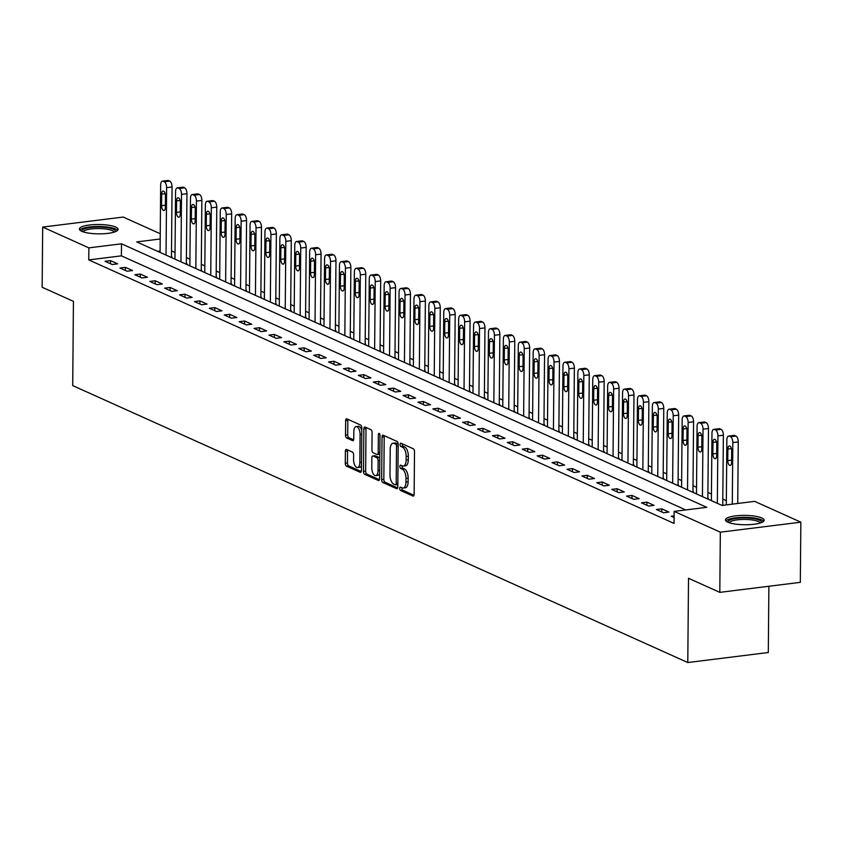 <?xml version="1.0" encoding="UTF-8"?>
<svg xmlns="http://www.w3.org/2000/svg" width="843" height="843" viewBox="0 0 843 843"><rect width="100%" height="100%" fill="white"/><g stroke="black" fill="none" stroke-linecap="round" stroke-linejoin="round"><path stroke-width="1.26" d="M399.698 488.434A1.707 0.801 -97.1 0 0 400.509 490.457L412.944 496.053A2.434 1.138 -97.1 0 0 413.26 496.106A2.434 1.138 -97.1 0 0 414.134 494.209L414.503 451.679A2.434 1.138 -97.1 0 0 413.355 448.792L400.92 443.197A1.707 0.801 -97.1 0 0 400.699 443.155A1.707 0.801 -97.1 0 0 400.088 444.482A1.707 0.801 -97.1 0 0 400.889 446.505L402.501 447.222A7.798 3.646 -97.1 0 1 406.178 456.474L406.147 460.015A7.798 3.646 -97.1 0 1 403.365 466.063A7.798 3.646 -97.1 0 1 402.332 465.894L400.731 465.167A1.707 0.801 -97.1 0 0 400.499 465.136A1.707 0.801 -97.1 0 0 399.898 466.453A1.707 0.801 -97.1 0 0 400.699 468.476L402.311 469.203A7.798 3.646 -97.1 0 1 405.989 478.445L405.957 481.996A7.798 3.646 -97.1 0 1 403.175 488.044A7.798 3.646 -97.1 0 1 402.143 487.865L400.541 487.149A1.707 0.801 -97.1 0 0 400.309 487.106A1.707 0.801 -97.1 0 0 399.698 488.434M401.911 487.76A1.707 0.801 -97.1 0 0 401.879 488.16A1.707 0.801 -97.1 0 0 402.68 490.183L413.976 495.273M402.29 443.808A1.707 0.801 -97.1 0 0 402.259 444.208A1.707 0.801 -97.1 0 0 403.07 446.232L404.672 446.959L402.501 447.222M402.1 465.789A1.707 0.801 -97.1 0 0 402.069 466.179A1.707 0.801 -97.1 0 0 402.88 468.202L404.482 468.929L402.311 469.203M115.702 227.062A19.357 4.689 -179.5 0 1 118.083 229.349A19.357 4.689 -179.5 0 1 103.51 233.753A19.357 4.689 -179.5 0 1 81.75 231.288A19.357 4.689 -179.5 0 1 79.368 229.011A19.357 4.689 -179.5 0 1 93.952 224.596A19.357 4.689 -179.5 0 1 115.702 227.062M761.777 517.95A19.357 4.689 -179.5 0 1 764.148 520.236A19.357 4.689 -179.5 0 1 749.575 524.641A19.357 4.689 -179.5 0 1 727.825 522.175A19.357 4.689 -179.5 0 1 725.444 519.899A19.357 4.689 -179.5 0 1 740.017 515.484A19.357 4.689 -179.5 0 1 761.777 517.95M346.568 449.445A2.434 1.138 -97.1 0 0 346.241 449.393A2.434 1.138 -97.1 0 0 345.377 451.279L345.272 463.207A2.434 1.138 -97.1 0 0 346.42 466.105L360.224 472.322A2.434 1.138 -97.1 0 0 360.551 472.375A2.434 1.138 -97.1 0 0 361.415 470.478L361.795 427.949A2.434 1.138 -97.1 0 0 360.646 425.062L346.831 418.845A2.434 1.138 -97.1 0 0 346.515 418.792A2.434 1.138 -97.1 0 0 345.641 420.678L345.514 435.093A2.434 1.138 -97.1 0 0 346.663 437.981L352.574 440.647A2.434 1.138 -97.1 0 0 352.901 440.699A2.434 1.138 -97.1 0 0 353.765 438.803L353.828 431.658A6.512 3.045 -97.1 0 1 356.157 426.6A6.512 3.045 -97.1 0 1 360.087 434.472L359.845 462.48A6.512 3.045 -97.1 0 1 357.516 467.538A6.512 3.045 -97.1 0 1 353.586 459.656L353.628 454.988A2.434 1.138 -97.1 0 0 352.479 452.101L346.568 449.445M160.191 239.001L136.735 241.92L722.019 505.431L754.664 501.364L800.85 522.165L800.323 582.344L719.806 592.366L688.52 578.277L687.783 662.535L72.709 385.599L73.436 301.351L42.15 287.263L42.677 227.073L123.194 217.062L160.244 233.743M719.806 592.366L720.333 532.186L674.147 511.385L706.782 507.328L121.508 243.806L88.863 247.874L42.677 227.073M685.759 509.941L121.403 255.851L88.757 259.907L674.042 523.419L674.147 511.385M88.757 259.907L88.863 247.874M381.658 479.593A2.434 1.138 -97.1 0 0 382.806 482.481L396.621 488.698A2.434 1.138 -97.1 0 0 396.937 488.75A2.434 1.138 -97.1 0 0 397.812 486.864L398.181 444.335A2.434 1.138 -97.1 0 0 397.032 441.437L383.228 435.23A2.434 1.138 -97.1 0 0 382.901 435.167A2.434 1.138 -97.1 0 0 382.037 437.064L381.658 479.593L383.839 479.319A2.434 1.138 -97.1 0 0 384.988 482.217L397.654 487.918M378.423 480.51L364.619 474.293A2.434 1.138 -97.1 0 1 363.47 471.406L363.839 428.866A2.434 1.138 -97.1 0 1 364.703 426.979A2.434 1.138 -97.1 0 1 365.03 427.032L370.941 429.698A2.434 1.138 -97.1 0 1 372.09 432.585L371.932 449.835A2.434 1.138 -97.1 0 0 373.091 452.723L377 454.493A2.434 1.138 -97.1 0 0 377.327 454.546A2.434 1.138 -97.1 0 0 378.191 452.649L378.349 434.693A1.707 0.801 -97.1 0 1 378.96 433.365A1.707 0.801 -97.1 0 1 379.993 435.431L379.613 478.676A2.434 1.138 -97.1 0 1 378.739 480.563A2.434 1.138 -97.1 0 1 378.423 480.51L379.044 480.436M674.105 515.884L671.26 516.232L674.094 517.507M668.952 512.07L661.808 508.845L656.36 509.52L663.515 512.744L668.952 512.07M654.052 505.357L646.908 502.143L641.46 502.818L648.615 506.032L654.052 505.357M639.152 498.656L632.008 495.431L626.56 496.106L633.715 499.33L639.152 498.656M624.252 491.943L617.108 488.719L611.66 489.404L618.815 492.618L624.252 491.943M609.352 485.231L602.208 482.017L596.76 482.691L603.915 485.916L609.352 485.231M594.452 478.529L587.308 475.304L581.86 475.979L589.015 479.203L594.452 478.529M579.552 471.817L572.408 468.592L566.96 469.277L574.115 472.491L579.552 471.817M564.652 465.104L557.508 461.89L552.06 462.565L559.215 465.789L564.652 465.104M549.752 458.402L542.607 455.178L537.16 455.852L544.315 459.077L549.752 458.402M534.852 451.69L527.707 448.465L522.26 449.15L529.415 452.364L534.852 451.69M519.952 444.978L512.807 441.764L507.36 442.438L514.515 445.662L519.952 444.978M505.052 438.276L497.897 435.051L492.46 435.726L499.614 438.95L505.052 438.276M490.152 431.563L482.997 428.349L477.559 429.024L484.714 432.238L490.152 431.563M475.252 424.851L468.097 421.637L462.659 422.311L469.814 425.536L475.252 424.851M460.352 418.149L453.197 414.925L447.759 415.599L454.914 418.823L460.352 418.149M445.452 411.437L438.297 408.223L432.859 408.897L440.014 412.111L445.452 411.437M430.552 404.735L423.397 401.51L417.959 402.185L425.114 405.409L430.552 404.735M415.652 398.022L408.497 394.798L403.059 395.483L410.214 398.697L415.652 398.022M400.752 391.31L393.597 388.096L388.159 388.771L395.314 391.995L400.752 391.31M385.852 384.608L378.697 381.384L373.259 382.058L380.414 385.283L385.852 384.608M370.952 377.896L363.797 374.671L358.359 375.356L365.514 378.57L370.952 377.896M356.052 371.183L348.897 367.969L343.459 368.644L350.614 371.868L356.052 371.183M341.152 364.482L333.997 361.257L328.559 361.932L335.714 365.156L341.152 364.482M326.252 357.769L319.097 354.545L313.659 355.23L320.814 358.444L326.252 357.769M311.352 351.057L304.197 347.843L298.759 348.517L305.914 351.742L311.352 351.057M296.451 344.355L289.297 341.13L283.859 341.805L291.014 345.029L296.451 344.355M281.551 337.643L274.396 334.429L268.959 335.103L276.114 338.317L281.551 337.643M266.651 330.941L259.496 327.716L254.059 328.391L261.214 331.615L266.651 330.941M251.751 324.228L244.596 321.004L239.159 321.689L246.314 324.903L251.751 324.228M236.851 317.516L229.696 314.302L224.259 314.976L231.414 318.19L236.851 317.516M221.951 310.814L214.796 307.59L209.359 308.264L216.514 311.488L221.951 310.814M207.051 304.102L199.896 300.877L194.459 301.562L201.614 304.776L207.051 304.102M192.151 297.389L184.996 294.175L179.559 294.85L186.714 298.074L192.151 297.389M177.251 290.687L170.096 287.463L164.659 288.137L171.814 291.362L177.251 290.687M162.351 283.975L155.196 280.751L149.759 281.436L156.914 284.649L162.351 283.975M147.451 277.263L140.296 274.049L134.859 274.723L142.014 277.948L147.451 277.263M132.551 270.561L125.396 267.336L119.959 268.011L127.114 271.235L132.551 270.561M117.651 263.848L110.496 260.624L105.059 261.309L112.214 264.523L117.651 263.848M726.339 500.7L722.809 499.119M711.439 493.998L707.909 492.407M696.539 487.286L693.009 485.694M681.639 480.573L678.109 478.993M666.739 473.871L663.209 472.28M651.839 467.159L648.309 465.568M636.939 460.447L633.409 458.866M622.039 453.745L618.509 452.154M607.139 447.032L603.609 445.441M592.239 440.32L588.709 438.739M577.339 433.618L573.809 432.027M562.439 426.906L558.909 425.315M547.539 420.204L544.009 418.613M532.639 413.491L529.109 411.9M517.739 406.779L514.209 405.198M502.839 400.077L499.309 398.486M487.939 393.365L484.409 391.774M473.039 386.652L469.509 385.072M458.139 379.951L454.609 378.359M443.239 373.238L439.709 371.647M428.339 366.526L424.809 364.945M413.439 359.824L409.909 358.233M398.539 353.112L395.009 351.52M383.639 346.399L380.109 344.819M368.739 339.697L365.209 338.106M353.839 332.985L350.309 331.394M338.939 326.283L335.409 324.692M324.039 319.571L320.509 317.98M309.139 312.858L305.609 311.278M294.239 306.157L290.709 304.565M279.339 299.444L275.809 297.853M264.439 292.732L260.909 291.151M249.539 286.03L246.008 284.439M234.639 279.318L231.108 277.726M219.738 272.605L216.208 271.024M204.838 265.903L201.308 264.312M189.938 259.191L186.408 257.6M175.038 252.478L171.508 250.898M160.086 251.035L157.662 251.34M723.294 505.273L722.757 505.031M707.182 498.75L708.457 498.592L707.857 498.318M692.282 492.038L693.557 491.88L692.957 491.617M677.382 485.336L678.657 485.178L678.057 484.904M662.482 478.624L663.757 478.466L663.156 478.192M647.582 471.911L648.857 471.753L648.256 471.49M632.682 465.21L633.957 465.051L633.356 464.778M617.782 458.497L619.057 458.339L618.456 458.076M602.882 451.785L604.157 451.627L603.556 451.363M587.982 445.083L589.257 444.925L588.656 444.651M573.082 438.371L574.357 438.212L573.756 437.949M558.182 431.669L559.457 431.5L558.856 431.237M543.282 424.956L544.557 424.798L543.956 424.524M528.382 418.244L529.657 418.086L529.056 417.822M513.482 411.542L514.757 411.384L514.156 411.11M498.582 404.83L499.857 404.672L499.256 404.398M483.682 398.117L484.957 397.959L484.356 397.696M468.782 391.415L470.057 391.257L469.456 390.983M453.882 384.703L455.157 384.545L454.556 384.271M438.982 377.991L440.257 377.833L439.656 377.569M424.082 371.289L425.357 371.131L424.756 370.857M409.182 364.576L410.457 364.418L409.856 364.155M394.282 357.864L395.557 357.706L394.956 357.443M379.382 351.162L380.657 351.004L380.056 350.73M364.482 344.45L365.757 344.292L365.156 344.028M349.582 337.748L350.857 337.579L350.256 337.316M334.682 331.036L335.957 330.877L335.356 330.604M319.771 324.323L321.057 324.165L320.456 323.902M304.871 317.621L306.157 317.463L305.556 317.189M289.971 310.909L291.256 310.751L290.656 310.477M275.071 304.197L276.356 304.038L275.756 303.775M260.171 297.495L261.456 297.337L260.856 297.063M245.271 290.782L246.556 290.624L245.956 290.35M230.371 284.07L231.656 283.912L231.056 283.648M215.471 277.368L216.756 277.21L216.156 276.936M200.571 270.656L201.856 270.498L201.256 270.234M185.671 263.943L186.956 263.785L186.356 263.522M170.771 257.241L172.046 257.083L171.456 256.809M687.783 662.535L768.3 652.514L768.879 586.264M800.85 522.165L720.333 532.186M121.403 255.851L121.508 243.806M661.808 508.845L661.776 511.964M646.908 502.143L646.876 505.252M632.008 495.431L631.976 498.54M617.108 488.719L617.076 491.838M602.208 482.017L602.176 485.125M587.308 475.304L587.276 478.424M572.408 468.592L572.376 471.711M557.508 461.89L557.476 464.999M542.607 455.178L542.576 458.297M527.707 448.465L527.676 451.585M512.807 441.764L512.776 444.872M497.897 435.051L497.876 438.17M482.997 428.349L482.976 431.458M468.097 421.637L468.076 424.746M453.197 414.925L453.176 418.044M438.297 408.223L438.276 411.331M423.397 401.51L423.376 404.619M408.497 394.798L408.476 397.917M393.597 388.096L393.576 391.205M378.697 381.384L378.676 384.503M363.797 374.671L363.776 377.79M348.897 367.969L348.876 371.078M333.997 361.257L333.976 364.376M319.097 354.545L319.075 357.664M304.197 347.843L304.175 350.951M289.297 341.13L289.275 344.25M274.396 334.429L274.375 337.537M259.496 327.716L259.475 330.825M244.596 321.004L244.575 324.123M229.696 314.302L229.675 317.411M214.796 307.59L214.775 310.709M199.896 300.877L199.875 303.996M184.996 294.175L184.975 297.284M170.096 287.463L170.075 290.582M155.196 280.751L155.175 283.87M140.296 274.049L140.275 277.157M125.396 267.336L125.375 270.455M110.496 260.624L110.475 263.743M403.175 488.044L405.346 487.77A7.798 3.646 -97.1 0 0 408.128 481.722L405.957 481.996M404.482 468.929A7.798 3.646 -97.1 0 1 408.16 478.181L408.128 481.722M403.365 466.063L405.546 465.8A7.798 3.646 -97.1 0 0 408.318 459.751L406.147 460.015M404.672 446.959A7.798 3.646 -97.1 0 1 408.349 456.2L408.318 459.751M384.355 435.736A2.434 1.138 -97.1 0 0 384.208 436.79L383.839 479.319M395.356 484.809A1.707 0.801 -97.1 0 0 395.588 484.851A1.707 0.801 -97.1 0 0 396.189 483.524L396.516 446.189A1.707 0.801 -97.1 0 0 395.715 444.166L394.018 443.407A7.798 3.646 -97.1 0 0 392.986 443.239A7.798 3.646 -97.1 0 0 390.204 449.287L389.982 474.799A7.798 3.646 -97.1 0 0 393.66 484.051L395.356 484.809M395.788 484.757L397.538 484.546A1.707 0.801 -97.1 0 0 397.759 484.577A1.707 0.801 -97.1 0 0 397.833 484.567M398.181 444.135A1.707 0.801 -97.1 0 0 397.885 443.903L395.715 444.166M392.986 443.239L395.167 442.965A7.798 3.646 -97.1 0 1 396.189 443.133L397.885 443.903M379.466 479.73L366.789 474.019L364.619 474.293M366.168 427.549A2.434 1.138 -97.1 0 0 366.01 428.602L365.641 471.132A2.434 1.138 -97.1 0 0 366.789 474.019M379.181 454.219A2.434 1.138 -97.1 0 0 379.498 454.272A2.434 1.138 -97.1 0 0 379.824 454.114M371.784 467.728A6.512 3.045 -97.1 0 0 375.715 475.61A6.512 3.045 -97.1 0 0 378.043 470.552L378.128 460.689A2.434 1.138 -97.1 0 0 376.979 457.791L373.059 456.031A2.434 1.138 -97.1 0 0 372.732 455.979A2.434 1.138 -97.1 0 0 371.868 457.865L371.784 467.728M375.715 475.61L377.885 475.336A6.512 3.045 -97.1 0 0 379.656 473.555M379.793 458.202A2.434 1.138 -97.1 0 0 379.15 457.528L376.979 457.791M374.608 455.842A2.434 1.138 -97.1 0 1 374.914 455.705A2.434 1.138 -97.1 0 1 375.23 455.757L379.15 457.528M357.516 467.538L359.698 467.264A6.512 3.045 -97.1 0 0 361.468 465.484M361.773 430.457A6.512 3.045 -97.1 0 0 358.328 426.337L356.157 426.6M347.969 419.35A2.434 1.138 -97.1 0 0 347.822 420.404L347.695 434.819A2.434 1.138 -97.1 0 0 348.844 437.707L353.617 439.856M347.706 449.951A2.434 1.138 -97.1 0 0 347.548 451.005L347.453 462.944A2.434 1.138 -97.1 0 0 348.602 465.831L361.268 471.532M737.73 503.471L738.268 441.932A4.963 2.318 82.9 0 0 735.928 436.042L734.738 435.504A4.963 2.318 82.9 0 0 734.084 435.388L728.647 436.073A4.963 2.318 -97.1 0 0 726.866 439.92L726.308 504.894M728.647 436.073A4.963 2.318 -97.1 0 1 729.3 436.179L730.491 436.716A4.963 2.318 -97.1 0 1 732.83 442.607L732.293 504.156M727.867 449.066L727.772 460.626A3.973 1.855 -97.1 0 0 730.164 465.42A3.973 1.855 -97.1 0 0 731.587 462.343L731.682 450.784A3.973 1.855 -97.1 0 0 729.29 445.989A3.973 1.855 -97.1 0 0 727.867 449.066L731.418 448.624M722.757 505.336L723.368 435.22A4.963 2.318 82.9 0 0 721.028 429.329L719.838 428.792A4.963 2.318 82.9 0 0 719.184 428.687L713.747 429.361A4.963 2.318 -97.1 0 0 711.966 433.207L711.387 500.637M713.747 429.361A4.963 2.318 -97.1 0 1 714.4 429.466L715.591 430.004A4.963 2.318 -97.1 0 1 717.93 435.894L717.34 503.324M712.967 442.364L712.872 453.913A3.973 1.855 -97.1 0 0 715.264 458.718A3.973 1.855 -97.1 0 0 716.676 455.631L716.782 444.082A3.973 1.855 -97.1 0 0 714.39 439.277A3.973 1.855 -97.1 0 0 712.967 442.364L716.518 441.922M707.857 498.666L708.468 428.507A4.963 2.318 82.9 0 0 706.128 422.617L704.938 422.09A4.963 2.318 82.9 0 0 704.284 421.974L698.847 422.649A4.963 2.318 -97.1 0 0 697.066 426.505L696.487 493.935M698.847 422.649A4.963 2.318 -97.1 0 1 699.5 422.764L700.691 423.302A4.963 2.318 -97.1 0 1 703.03 429.182L702.44 496.611M698.067 435.652L697.962 447.211A3.973 1.855 -97.1 0 0 700.364 452.006A3.973 1.855 -97.1 0 0 701.776 448.929L701.882 437.369A3.973 1.855 -97.1 0 0 699.49 432.575A3.973 1.855 -97.1 0 0 698.067 435.652L701.618 435.209M692.957 491.954L693.568 421.806A4.963 2.318 82.9 0 0 691.228 415.915L690.038 415.378A4.963 2.318 82.9 0 0 689.384 415.262L683.947 415.947A4.963 2.318 -97.1 0 0 682.166 419.793L681.587 487.222M683.947 415.947A4.963 2.318 -97.1 0 1 684.6 416.052L685.791 416.59A4.963 2.318 -97.1 0 1 688.13 422.48L687.54 489.909M683.167 428.939L683.062 440.499A3.973 1.855 -97.1 0 0 685.464 445.294A3.973 1.855 -97.1 0 0 686.876 442.217L686.982 430.657A3.973 1.855 -97.1 0 0 684.59 425.863A3.973 1.855 -97.1 0 0 683.167 428.939L686.718 428.507M678.057 485.252L678.668 415.093A4.963 2.318 82.9 0 0 676.328 409.203L675.138 408.665A4.963 2.318 82.9 0 0 674.484 408.56L669.036 409.234A4.963 2.318 -97.1 0 0 667.266 413.091L666.687 480.521M669.036 409.234A4.963 2.318 -97.1 0 1 669.7 409.34L670.891 409.877A4.963 2.318 -97.1 0 1 673.23 415.768L672.64 483.197M668.267 422.238L668.162 433.787A3.973 1.855 -97.1 0 0 670.564 438.592A3.973 1.855 -97.1 0 0 671.976 435.504L672.082 423.955A3.973 1.855 -97.1 0 0 669.69 419.15A3.973 1.855 -97.1 0 0 668.267 422.238L671.818 421.795M728.141 522.312A16.744 4.057 -179.5 0 1 745.159 517.939A16.744 4.057 -179.5 0 1 761.419 522.607M760.228 523.018A15.511 3.751 0.5 0 0 745.117 519.446A15.511 3.751 0.5 0 0 729.321 522.744M763.663 521.259A19.231 4.658 0.5 0 0 745.212 517.339A19.231 4.658 0.5 0 0 725.918 520.932M82.066 231.425A16.744 4.057 -179.5 0 1 93.647 227.199A16.744 4.057 -179.5 0 1 113.394 229.275A16.744 4.057 -179.5 0 1 115.343 231.72M114.153 232.131A15.511 3.751 0.5 0 0 112.298 230.613A15.511 3.751 0.5 0 0 95.491 228.611A15.511 3.751 0.5 0 0 83.246 231.867M117.588 230.381A19.231 4.658 0.5 0 0 115.575 229.001A19.231 4.658 0.5 0 0 95.775 226.482A19.231 4.658 0.5 0 0 79.843 230.044M663.156 478.539L663.768 408.381A4.963 2.318 82.9 0 0 661.428 402.501L660.238 401.963A4.963 2.318 82.9 0 0 659.584 401.848L654.136 402.522A4.963 2.318 -97.1 0 0 652.366 406.379L651.787 473.808M654.136 402.522A4.963 2.318 -97.1 0 1 654.8 402.638L655.991 403.175A4.963 2.318 -97.1 0 1 658.33 409.066L657.74 476.495M653.367 415.525L653.262 427.085A3.973 1.855 -97.1 0 0 655.664 431.879A3.973 1.855 -97.1 0 0 657.076 428.802L657.182 417.243A3.973 1.855 -97.1 0 0 654.779 412.448A3.973 1.855 -97.1 0 0 653.367 415.525L656.918 415.083M648.256 471.827L648.868 401.679A4.963 2.318 82.9 0 0 646.528 395.788L645.338 395.251A4.963 2.318 82.9 0 0 644.684 395.146L639.236 395.82A4.963 2.318 -97.1 0 0 637.466 399.666L636.886 467.096M639.236 395.82A4.963 2.318 -97.1 0 1 639.9 395.925L641.091 396.463A4.963 2.318 -97.1 0 1 643.43 402.353L642.84 469.783M638.467 408.823L638.362 420.372A3.973 1.855 -97.1 0 0 640.764 425.167A3.973 1.855 -97.1 0 0 642.176 422.09L642.282 410.53A3.973 1.855 -97.1 0 0 639.879 405.736A3.973 1.855 -97.1 0 0 638.467 408.823L642.008 408.381M633.356 465.125L633.968 394.967A4.963 2.318 82.9 0 0 631.628 389.076L630.438 388.539A4.963 2.318 82.9 0 0 629.784 388.433L624.336 389.108A4.963 2.318 -97.1 0 0 622.566 392.964L621.986 460.394M624.336 389.108A4.963 2.318 -97.1 0 1 625 389.224L626.191 389.751A4.963 2.318 -97.1 0 1 628.53 395.641L627.94 463.07M623.567 402.111L623.462 413.66A3.973 1.855 -97.1 0 0 625.864 418.465A3.973 1.855 -97.1 0 0 627.276 415.378L627.382 403.829A3.973 1.855 -97.1 0 0 624.979 399.024A3.973 1.855 -97.1 0 0 623.567 402.111L627.108 401.668M618.456 458.413L619.068 388.254A4.963 2.318 82.9 0 0 616.728 382.374L615.538 381.837A4.963 2.318 82.9 0 0 614.884 381.721L609.436 382.395A4.963 2.318 -97.1 0 0 607.666 386.252L607.076 453.682M609.436 382.395A4.963 2.318 -97.1 0 1 610.1 382.511L611.291 383.049A4.963 2.318 -97.1 0 1 613.63 388.939L613.04 456.369M608.667 395.399L608.562 406.958A3.973 1.855 -97.1 0 0 610.964 411.753A3.973 1.855 -97.1 0 0 612.376 408.676L612.482 397.116A3.973 1.855 -97.1 0 0 610.079 392.322A3.973 1.855 -97.1 0 0 608.667 395.399L612.208 394.956M603.556 451.7L604.168 381.552A4.963 2.318 82.9 0 0 601.828 375.662L600.637 375.124A4.963 2.318 82.9 0 0 599.984 375.019L594.536 375.693A4.963 2.318 -97.1 0 0 592.766 379.54L592.176 446.969M594.536 375.693A4.963 2.318 -97.1 0 1 595.2 375.799L596.391 376.336A4.963 2.318 -97.1 0 1 598.73 382.227L598.14 449.656M593.767 388.697L593.662 400.246A3.973 1.855 -97.1 0 0 596.064 405.051A3.973 1.855 -97.1 0 0 597.476 401.963L597.582 390.414A3.973 1.855 -97.1 0 0 595.179 385.609A3.973 1.855 -97.1 0 0 593.767 388.697L597.308 388.254M588.656 444.999L589.268 374.84A4.963 2.318 82.9 0 0 586.928 368.949L585.737 368.412A4.963 2.318 82.9 0 0 585.084 368.307L579.636 368.981A4.963 2.318 -97.1 0 0 577.866 372.838L577.276 440.267M579.636 368.981A4.963 2.318 -97.1 0 1 580.3 369.097L581.491 369.634A4.963 2.318 -97.1 0 1 583.83 375.514L583.24 442.944M578.867 381.984L578.762 393.544A3.973 1.855 -97.1 0 0 581.164 398.339A3.973 1.855 -97.1 0 0 582.576 395.251L582.682 383.702A3.973 1.855 -97.1 0 0 580.279 378.907A3.973 1.855 -97.1 0 0 578.867 381.984L582.408 381.542M573.756 438.286L574.368 368.128A4.963 2.318 82.9 0 0 572.028 362.248L570.837 361.71A4.963 2.318 82.9 0 0 570.184 361.594L564.736 362.279A4.963 2.318 -97.1 0 0 562.966 366.125L562.376 433.555M564.736 362.279A4.963 2.318 -97.1 0 1 565.4 362.385L566.591 362.922A4.963 2.318 -97.1 0 1 568.93 368.812L568.34 436.242M563.967 375.272L563.862 386.832A3.973 1.855 -97.1 0 0 566.264 391.626A3.973 1.855 -97.1 0 0 567.676 388.549L567.782 376.99A3.973 1.855 -97.1 0 0 565.379 372.195A3.973 1.855 -97.1 0 0 563.967 375.272L567.508 374.829M558.856 431.584L559.467 361.426A4.963 2.318 82.9 0 0 557.128 355.535L555.937 354.998A4.963 2.318 82.9 0 0 555.284 354.892L549.836 355.567A4.963 2.318 -97.1 0 0 548.066 359.413L547.476 426.843M549.836 355.567A4.963 2.318 -97.1 0 1 550.5 355.672L551.691 356.21A4.963 2.318 -97.1 0 1 554.03 362.1L553.44 429.53M549.067 368.57L548.962 380.119A3.973 1.855 -97.1 0 0 551.364 384.924A3.973 1.855 -97.1 0 0 552.776 381.837L552.882 370.288A3.973 1.855 -97.1 0 0 550.479 365.483A3.973 1.855 -97.1 0 0 549.067 368.57L552.608 368.128M543.956 424.872L544.567 354.713A4.963 2.318 82.9 0 0 542.228 348.823L541.037 348.285A4.963 2.318 82.9 0 0 540.384 348.18L534.936 348.854A4.963 2.318 -97.1 0 0 533.166 352.711L532.576 420.141M534.936 348.854A4.963 2.318 -97.1 0 1 535.59 348.97L536.791 349.508A4.963 2.318 -97.1 0 1 539.13 355.388L538.54 422.817M534.167 361.858L534.062 373.417A3.973 1.855 -97.1 0 0 536.464 378.212A3.973 1.855 -97.1 0 0 537.876 375.135L537.982 363.575A3.973 1.855 -97.1 0 0 535.579 358.781A3.973 1.855 -97.1 0 0 534.167 361.858L537.708 361.415M529.056 418.16L529.667 348.011A4.963 2.318 82.9 0 0 527.328 342.121L526.137 341.584A4.963 2.318 82.9 0 0 525.484 341.468L520.036 342.153A4.963 2.318 -97.1 0 0 518.266 345.999L517.676 413.428M520.036 342.153A4.963 2.318 -97.1 0 1 520.689 342.258L521.891 342.795A4.963 2.318 -97.1 0 1 524.23 348.686L523.64 416.115M519.267 355.145L519.162 366.705A3.973 1.855 -97.1 0 0 521.564 371.5A3.973 1.855 -97.1 0 0 522.976 368.423L523.082 356.863A3.973 1.855 -97.1 0 0 520.679 352.068A3.973 1.855 -97.1 0 0 519.267 355.145L522.808 354.713M514.156 411.458L514.767 341.299A4.963 2.318 82.9 0 0 512.428 335.409L511.237 334.871A4.963 2.318 82.9 0 0 510.584 334.766L505.136 335.44A4.963 2.318 -97.1 0 0 503.366 339.286L502.776 406.716M505.136 335.44A4.963 2.318 -97.1 0 1 505.789 335.546L506.991 336.083A4.963 2.318 -97.1 0 1 509.33 341.973L508.74 409.403M504.367 348.444L504.262 359.993A3.973 1.855 -97.1 0 0 506.664 364.798A3.973 1.855 -97.1 0 0 508.076 361.71L508.181 350.161A3.973 1.855 -97.1 0 0 505.779 345.356A3.973 1.855 -97.1 0 0 504.367 348.444L507.907 348.001M499.256 404.745L499.867 334.587A4.963 2.318 82.9 0 0 497.528 328.696L496.337 328.169A4.963 2.318 82.9 0 0 495.684 328.053L490.236 328.728A4.963 2.318 -97.1 0 0 488.466 332.585L487.876 400.014M490.236 328.728A4.963 2.318 -97.1 0 1 490.889 328.844L492.091 329.381A4.963 2.318 -97.1 0 1 494.43 335.261L493.84 402.691M489.467 341.731L489.361 353.291A3.973 1.855 -97.1 0 0 491.764 358.085A3.973 1.855 -97.1 0 0 493.176 355.008L493.281 343.449A3.973 1.855 -97.1 0 0 490.879 338.654A3.973 1.855 -97.1 0 0 489.467 341.731L493.007 341.289M484.356 398.033L484.967 327.885A4.963 2.318 82.9 0 0 482.628 321.994L481.437 321.457A4.963 2.318 82.9 0 0 480.784 321.341L475.336 322.026A4.963 2.318 -97.1 0 0 473.566 325.872L472.976 393.302M475.336 322.026A4.963 2.318 -97.1 0 1 475.989 322.131L477.191 322.669A4.963 2.318 -97.1 0 1 479.53 328.559L478.94 395.989M474.567 335.019L474.461 346.578A3.973 1.855 -97.1 0 0 476.864 351.373A3.973 1.855 -97.1 0 0 478.276 348.296L478.381 336.736A3.973 1.855 -97.1 0 0 475.979 331.942A3.973 1.855 -97.1 0 0 474.567 335.019L478.107 334.587M469.456 391.331L470.067 321.172A4.963 2.318 82.9 0 0 467.728 315.282L466.537 314.745A4.963 2.318 82.9 0 0 465.884 314.639L460.436 315.314A4.963 2.318 -97.1 0 0 458.666 319.17L458.076 386.6M460.436 315.314A4.963 2.318 -97.1 0 1 461.089 315.419L462.291 315.956A4.963 2.318 -97.1 0 1 464.63 321.847L464.04 389.276M459.667 328.317L459.561 339.866A3.973 1.855 -97.1 0 0 461.964 344.671A3.973 1.855 -97.1 0 0 463.376 341.584L463.481 330.034A3.973 1.855 -97.1 0 0 461.079 325.229A3.973 1.855 -97.1 0 0 459.667 328.317L463.207 327.874M454.556 384.619L455.167 314.46A4.963 2.318 82.9 0 0 452.828 308.58L451.637 308.043A4.963 2.318 82.9 0 0 450.984 307.927L445.536 308.601A4.963 2.318 -97.1 0 0 443.766 312.458L443.176 379.887M445.536 308.601A4.963 2.318 -97.1 0 1 446.189 308.717L447.391 309.255A4.963 2.318 -97.1 0 1 449.73 315.145L449.14 382.574M444.767 321.604L444.661 333.164A3.973 1.855 -97.1 0 0 447.064 337.959A3.973 1.855 -97.1 0 0 448.476 334.882L448.581 323.322A3.973 1.855 -97.1 0 0 446.179 318.528A3.973 1.855 -97.1 0 0 444.767 321.604L448.307 321.162M439.656 377.906L440.267 307.758A4.963 2.318 82.9 0 0 437.928 301.868L436.737 301.33A4.963 2.318 82.9 0 0 436.084 301.225L430.636 301.899A4.963 2.318 -97.1 0 0 428.866 305.746L428.276 373.175M430.636 301.899A4.963 2.318 -97.1 0 1 431.289 302.005L432.48 302.542A4.963 2.318 -97.1 0 1 434.83 308.433L434.24 375.862M429.867 314.903L429.761 326.452A3.973 1.855 -97.1 0 0 432.164 331.246A3.973 1.855 -97.1 0 0 433.576 328.169L433.681 316.61A3.973 1.855 -97.1 0 0 431.279 311.815A3.973 1.855 -97.1 0 0 429.867 314.903L433.407 314.46M424.756 371.205L425.367 301.046A4.963 2.318 82.9 0 0 423.028 295.155L421.837 294.618A4.963 2.318 82.9 0 0 421.173 294.513L415.736 295.187A4.963 2.318 -97.1 0 0 413.966 299.044L413.376 366.473M415.736 295.187A4.963 2.318 -97.1 0 1 416.389 295.303L417.58 295.83A4.963 2.318 -97.1 0 1 419.93 301.72L419.34 369.15M414.967 308.19L414.861 319.739A3.973 1.855 -97.1 0 0 417.264 324.544A3.973 1.855 -97.1 0 0 418.676 321.457L418.781 309.908A3.973 1.855 -97.1 0 0 416.379 305.103A3.973 1.855 -97.1 0 0 414.967 308.19L418.507 307.748M409.856 364.492L410.467 294.333A4.963 2.318 82.9 0 0 408.128 288.454L406.937 287.916A4.963 2.318 82.9 0 0 406.273 287.8L400.836 288.475A4.963 2.318 -97.1 0 0 399.066 292.331L398.476 359.761M400.836 288.475A4.963 2.318 -97.1 0 1 401.489 288.591L402.68 289.128A4.963 2.318 -97.1 0 1 405.03 295.018L404.44 362.448M400.067 301.478L399.961 313.038A3.973 1.855 -97.1 0 0 402.364 317.832A3.973 1.855 -97.1 0 0 403.776 314.755L403.881 303.195A3.973 1.855 -97.1 0 0 401.479 298.401A3.973 1.855 -97.1 0 0 400.067 301.478L403.607 301.035M394.956 357.78L395.567 287.632A4.963 2.318 82.9 0 0 393.228 281.741L392.037 281.204A4.963 2.318 82.9 0 0 391.373 281.098L385.936 281.773A4.963 2.318 -97.1 0 0 384.166 285.619L383.576 353.048M385.936 281.773A4.963 2.318 -97.1 0 1 386.589 281.878L387.78 282.416A4.963 2.318 -97.1 0 1 390.13 288.306L389.54 355.735M385.167 294.776L385.061 306.325A3.973 1.855 -97.1 0 0 387.464 311.13A3.973 1.855 -97.1 0 0 388.876 308.043L388.981 296.494A3.973 1.855 -97.1 0 0 386.579 291.689A3.973 1.855 -97.1 0 0 385.167 294.776L388.707 294.333M380.056 351.078L380.667 280.919A4.963 2.318 82.9 0 0 378.328 275.029L377.137 274.491A4.963 2.318 82.9 0 0 376.473 274.386L371.036 275.06A4.963 2.318 -97.1 0 0 369.266 278.917L368.676 346.347M371.036 275.06A4.963 2.318 -97.1 0 1 371.689 275.176L372.88 275.714A4.963 2.318 -97.1 0 1 375.23 281.594L374.64 349.023M370.267 288.064L370.161 299.623A3.973 1.855 -97.1 0 0 372.564 304.418A3.973 1.855 -97.1 0 0 373.976 301.341L374.081 289.781A3.973 1.855 -97.1 0 0 371.679 284.987A3.973 1.855 -97.1 0 0 370.267 288.064L373.807 287.621M365.156 344.365L365.767 274.207A4.963 2.318 82.9 0 0 363.428 268.327L362.237 267.789A4.963 2.318 82.9 0 0 361.573 267.674L356.136 268.359A4.963 2.318 -97.1 0 0 354.366 272.205L353.775 339.634M356.136 268.359A4.963 2.318 -97.1 0 1 356.789 268.464L357.98 269.001A4.963 2.318 -97.1 0 1 360.33 274.892L359.74 342.321M355.367 281.351L355.261 292.911A3.973 1.855 -97.1 0 0 357.664 297.705A3.973 1.855 -97.1 0 0 359.076 294.629L359.181 283.069A3.973 1.855 -97.1 0 0 356.779 278.274A3.973 1.855 -97.1 0 0 355.367 281.351L358.907 280.909M350.256 337.664L350.867 267.505A4.963 2.318 82.9 0 0 348.528 261.615L347.337 261.077A4.963 2.318 82.9 0 0 346.673 260.972L341.236 261.646A4.963 2.318 -97.1 0 0 339.466 265.492L338.875 332.922M341.236 261.646A4.963 2.318 -97.1 0 1 341.889 261.752L343.08 262.289A4.963 2.318 -97.1 0 1 345.43 268.179L344.84 335.609M340.467 274.649L340.361 286.199A3.973 1.855 -97.1 0 0 342.764 291.004A3.973 1.855 -97.1 0 0 344.176 287.916L344.281 276.367A3.973 1.855 -97.1 0 0 341.879 271.562A3.973 1.855 -97.1 0 0 340.467 274.649L344.007 274.207M335.356 330.951L335.967 260.793A4.963 2.318 82.9 0 0 333.628 254.902L332.437 254.365A4.963 2.318 82.9 0 0 331.773 254.259L326.336 254.934A4.963 2.318 -97.1 0 0 324.566 258.79L323.975 326.22M326.336 254.934A4.963 2.318 -97.1 0 1 326.989 255.05L328.18 255.587A4.963 2.318 -97.1 0 1 330.53 261.467L329.94 328.896M325.567 267.937L325.461 279.497A3.973 1.855 -97.1 0 0 327.864 284.291A3.973 1.855 -97.1 0 0 329.276 281.214L329.381 269.655A3.973 1.855 -97.1 0 0 326.979 264.86A3.973 1.855 -97.1 0 0 325.567 267.937L329.107 267.494M320.456 324.239L321.067 254.091A4.963 2.318 82.9 0 0 318.728 248.2L317.537 247.663A4.963 2.318 82.9 0 0 316.873 247.547L311.436 248.232A4.963 2.318 -97.1 0 0 309.666 252.078L309.075 319.508M311.436 248.232A4.963 2.318 -97.1 0 1 312.089 248.337L313.28 248.875A4.963 2.318 -97.1 0 1 315.63 254.765L315.04 322.195M310.667 261.225L310.561 272.784A3.973 1.855 -97.1 0 0 312.964 277.579A3.973 1.855 -97.1 0 0 314.376 274.502L314.481 262.942A3.973 1.855 -97.1 0 0 312.079 258.148A3.973 1.855 -97.1 0 0 310.667 261.225L314.207 260.793M305.556 317.537L306.167 247.378A4.963 2.318 82.9 0 0 303.828 241.488L302.637 240.95A4.963 2.318 82.9 0 0 301.973 240.845L296.536 241.519A4.963 2.318 -97.1 0 0 294.765 245.366L294.175 312.795M296.536 241.519A4.963 2.318 -97.1 0 1 297.189 241.625L298.38 242.162A4.963 2.318 -97.1 0 1 300.73 248.053L300.14 315.482M295.767 254.523L295.661 266.072A3.973 1.855 -97.1 0 0 298.064 270.877A3.973 1.855 -97.1 0 0 299.476 267.789L299.581 256.24A3.973 1.855 -97.1 0 0 297.179 251.435A3.973 1.855 -97.1 0 0 295.767 254.523L299.307 254.08M290.656 310.825L291.267 240.666A4.963 2.318 82.9 0 0 288.928 234.775L287.726 234.249A4.963 2.318 82.9 0 0 287.073 234.133L281.636 234.807A4.963 2.318 -97.1 0 0 279.865 238.664L279.275 306.093M281.636 234.807A4.963 2.318 -97.1 0 1 282.289 234.923L283.48 235.46A4.963 2.318 -97.1 0 1 285.83 241.34L285.24 308.77M280.867 247.81L280.761 259.37A3.973 1.855 -97.1 0 0 283.164 264.165A3.973 1.855 -97.1 0 0 284.576 261.088L284.681 249.528A3.973 1.855 -97.1 0 0 282.279 244.733A3.973 1.855 -97.1 0 0 280.867 247.81L284.407 247.368M275.756 304.112L276.367 233.964A4.963 2.318 82.9 0 0 274.028 228.074L272.826 227.536A4.963 2.318 82.9 0 0 272.173 227.42L266.736 228.105A4.963 2.318 -97.1 0 0 264.965 231.951L264.375 299.381M266.736 228.105A4.963 2.318 -97.1 0 1 267.389 228.211L268.58 228.748A4.963 2.318 -97.1 0 1 270.93 234.639L270.34 302.068M265.966 241.098L265.861 252.658A3.973 1.855 -97.1 0 0 268.264 257.452A3.973 1.855 -97.1 0 0 269.676 254.375L269.781 242.816A3.973 1.855 -97.1 0 0 267.379 238.021A3.973 1.855 -97.1 0 0 265.966 241.098L269.507 240.666M260.856 297.41L261.467 227.252A4.963 2.318 82.9 0 0 259.128 221.361L257.926 220.824A4.963 2.318 82.9 0 0 257.273 220.718L251.836 221.393A4.963 2.318 -97.1 0 0 250.065 225.25L249.475 292.679M251.836 221.393A4.963 2.318 -97.1 0 1 252.489 221.498L253.68 222.036A4.963 2.318 -97.1 0 1 256.03 227.926L255.44 295.356M251.066 234.396L250.961 245.945A3.973 1.855 -97.1 0 0 253.364 250.75A3.973 1.855 -97.1 0 0 254.776 247.663L254.881 236.114A3.973 1.855 -97.1 0 0 252.478 231.309A3.973 1.855 -97.1 0 0 251.066 234.396L254.607 233.954M245.956 290.698L246.567 220.539A4.963 2.318 82.9 0 0 244.228 214.659L243.026 214.122A4.963 2.318 82.9 0 0 242.373 214.006L236.936 214.68A4.963 2.318 -97.1 0 0 235.165 218.537L234.575 285.967M236.936 214.68A4.963 2.318 -97.1 0 1 237.589 214.796L238.78 215.334A4.963 2.318 -97.1 0 1 241.13 221.224L240.54 288.654M236.166 227.684L236.061 239.243A3.973 1.855 -97.1 0 0 238.464 244.038A3.973 1.855 -97.1 0 0 239.876 240.961L239.981 229.401A3.973 1.855 -97.1 0 0 237.578 224.607A3.973 1.855 -97.1 0 0 236.166 227.684L239.707 227.241M231.056 283.986L231.667 213.837A4.963 2.318 82.9 0 0 229.328 207.947L228.126 207.41A4.963 2.318 82.9 0 0 227.473 207.304L222.036 207.979A4.963 2.318 -97.1 0 0 220.265 211.825L219.675 279.254M222.036 207.979A4.963 2.318 -97.1 0 1 222.689 208.084L223.88 208.621A4.963 2.318 -97.1 0 1 226.23 214.512L225.639 281.941M221.266 220.982L221.161 232.531A3.973 1.855 -97.1 0 0 223.564 237.326A3.973 1.855 -97.1 0 0 224.976 234.249L225.081 222.7A3.973 1.855 -97.1 0 0 222.678 217.894A3.973 1.855 -97.1 0 0 221.266 220.982L224.807 220.539M216.156 277.284L216.767 207.125A4.963 2.318 82.9 0 0 214.428 201.235L213.226 200.697A4.963 2.318 82.9 0 0 212.573 200.592L207.136 201.266A4.963 2.318 -97.1 0 0 205.365 205.123L204.775 272.552M207.136 201.266A4.963 2.318 -97.1 0 1 207.789 201.382L208.98 201.909A4.963 2.318 -97.1 0 1 211.33 207.799L210.739 275.229M206.366 214.27L206.261 225.819A3.973 1.855 -97.1 0 0 208.653 230.624A3.973 1.855 -97.1 0 0 210.076 227.536L210.181 215.987A3.973 1.855 -97.1 0 0 207.778 211.193A3.973 1.855 -97.1 0 0 206.366 214.27L209.907 213.827M201.256 270.571L201.867 200.413A4.963 2.318 82.9 0 0 199.528 194.533L198.326 193.995A4.963 2.318 82.9 0 0 197.673 193.879L192.236 194.554A4.963 2.318 -97.1 0 0 190.465 198.411L189.875 265.84M192.236 194.554A4.963 2.318 -97.1 0 1 192.889 194.67L194.08 195.207A4.963 2.318 -97.1 0 1 196.43 201.098L195.839 268.527M191.466 207.557L191.361 219.117A3.973 1.855 -97.1 0 0 193.753 223.911A3.973 1.855 -97.1 0 0 195.176 220.834L195.281 209.275A3.973 1.855 -97.1 0 0 192.878 204.48A3.973 1.855 -97.1 0 0 191.466 207.557L195.007 207.115M186.356 263.859L186.967 193.711A4.963 2.318 82.9 0 0 184.628 187.82L183.426 187.283A4.963 2.318 82.9 0 0 182.773 187.178L177.336 187.852A4.963 2.318 -97.1 0 0 175.565 191.698L174.975 259.128M177.336 187.852A4.963 2.318 -97.1 0 1 177.989 187.957L179.18 188.495A4.963 2.318 -97.1 0 1 181.519 194.385L180.939 261.815M176.566 200.855L176.461 212.404A3.973 1.855 -97.1 0 0 178.853 217.209A3.973 1.855 -97.1 0 0 180.276 214.122L180.381 202.573A3.973 1.855 -97.1 0 0 177.978 197.768A3.973 1.855 -97.1 0 0 176.566 200.855L180.107 200.413M171.456 257.157L172.067 186.998A4.963 2.318 82.9 0 0 169.717 181.108L168.526 180.571A4.963 2.318 82.9 0 0 167.873 180.465L162.436 181.14A4.963 2.318 -97.1 0 0 160.665 184.996L160.075 252.426M162.436 181.14A4.963 2.318 -97.1 0 1 163.089 181.256L164.28 181.793A4.963 2.318 -97.1 0 1 166.619 187.673L166.039 255.102M161.666 194.143L161.561 205.703A3.973 1.855 -97.1 0 0 163.953 210.497A3.973 1.855 -97.1 0 0 165.376 207.42L165.47 195.861A3.973 1.855 -97.1 0 0 163.078 191.066A3.973 1.855 -97.1 0 0 161.666 194.143L165.207 193.7M402.68 490.183L400.509 490.457M403.07 446.232L400.889 446.505M402.88 468.202L400.699 468.476M408.16 478.181L405.989 478.445M408.349 456.2L406.178 456.474M413.555 495.969L412.944 496.053M384.208 436.79L382.037 437.064M397.232 488.624L396.621 488.698M384.988 482.217L382.806 482.481M397.843 483.324L396.189 483.524M398.159 445.989L396.516 446.189M396.189 443.133L394.018 443.407M365.641 471.132L363.47 471.406M366.01 428.602L363.839 428.866M379.845 452.449L378.191 452.649M379.877 434.503L378.349 434.693M379.687 470.352L378.043 470.552M379.771 460.478L378.128 460.689M375.23 455.757L373.059 456.031M361.489 462.27L359.845 462.48M361.731 434.271L360.087 434.472M353.196 440.562L352.574 440.647M348.844 437.707L346.663 437.981M347.695 434.819L345.514 435.093M347.822 420.404L345.641 420.678M360.846 472.238L360.224 472.322M348.602 465.831L346.42 466.105M347.453 462.944L345.272 463.207M347.548 451.005L345.377 451.279M732.83 442.607L738.268 441.932M730.491 436.716L735.928 436.042M729.3 436.179L734.738 435.504M731.598 460.152L727.772 460.626M717.93 435.894L723.368 435.22M715.591 430.004L721.028 429.329M714.4 429.466L719.838 428.792M716.698 453.439L712.872 453.913M703.03 429.182L708.468 428.507M700.691 423.302L706.128 422.617M699.5 422.764L704.938 422.09M701.798 446.727L697.962 447.211M688.13 422.48L693.568 421.806M685.791 416.59L691.228 415.915M684.6 416.052L690.038 415.378M686.897 440.025L683.062 440.499M673.23 415.768L678.668 415.093M670.891 409.877L676.328 409.203M669.7 409.34L675.138 408.665M671.997 433.313L668.162 433.787M658.33 409.066L663.768 408.381M655.991 403.175L661.428 402.501M654.8 402.638L660.238 401.963M657.097 426.6L653.262 427.085M643.43 402.353L648.868 401.679M641.091 396.463L646.528 395.788M639.9 395.925L645.338 395.251M642.197 419.898L638.362 420.372M628.53 395.641L633.968 394.967M626.191 389.751L631.628 389.076M625 389.224L630.438 388.539M627.297 413.186L623.462 413.66M613.63 388.939L619.068 388.254M611.291 383.049L616.728 382.374M610.1 382.511L615.538 381.837M612.397 406.484L608.562 406.958M598.73 382.227L604.168 381.552M596.391 376.336L601.828 375.662M595.2 375.799L600.637 375.124M597.497 399.772L593.662 400.246M583.83 375.514L589.268 374.84M581.491 369.634L586.928 368.949M580.3 369.097L585.737 368.412M582.597 393.059L578.762 393.544M568.93 368.812L574.368 368.128M566.591 362.922L572.028 362.248M565.4 362.385L570.837 361.71M567.697 386.357L563.862 386.832M554.03 362.1L559.467 361.426M551.691 356.21L557.128 355.535M550.5 355.672L555.937 354.998M552.797 379.645L548.962 380.119M539.13 355.388L544.567 354.713M536.791 349.508L542.228 348.823M535.59 348.97L541.037 348.285M537.897 372.933L534.062 373.417M524.23 348.686L529.667 348.011M521.891 342.795L527.328 342.121M520.689 342.258L526.137 341.584M522.997 366.231L519.162 366.705M509.33 341.973L514.767 341.299M506.991 336.083L512.428 335.409M505.789 335.546L511.237 334.871M508.097 359.518L504.262 359.993M494.43 335.261L499.867 334.587M492.091 329.381L497.528 328.696M490.889 328.844L496.337 328.169M493.197 352.806L489.361 353.291M479.53 328.559L484.967 327.885M477.191 322.669L482.628 321.994M475.989 322.131L481.437 321.457M478.297 346.104L474.461 346.578M464.63 321.847L470.067 321.172M462.291 315.956L467.728 315.282M461.089 315.419L466.537 314.745M463.397 339.392L459.561 339.866M449.73 315.145L455.167 314.46M447.391 309.255L452.828 308.58M446.189 308.717L451.637 308.043M448.497 332.679L444.661 333.164M434.83 308.433L440.267 307.758M432.48 302.542L437.928 301.868M431.289 302.005L436.737 301.33M433.597 325.978L429.761 326.452M419.93 301.72L425.367 301.046M417.58 295.83L423.028 295.155M416.389 295.303L421.837 294.618M418.697 319.265L414.861 319.739M405.03 295.018L410.467 294.333M402.68 289.128L408.128 288.454M401.489 288.591L406.937 287.916M403.797 312.563L399.961 313.038M390.13 288.306L395.567 287.632M387.78 282.416L393.228 281.741M386.589 281.878L392.037 281.204M388.897 305.851L385.061 306.325M375.23 281.594L380.667 280.919M372.88 275.714L378.328 275.029M371.689 275.176L377.137 274.491M373.997 299.139L370.161 299.623M360.33 274.892L365.767 274.207M357.98 269.001L363.428 268.327M356.789 268.464L362.237 267.789M359.097 292.437L355.261 292.911M345.43 268.179L350.867 267.505M343.08 262.289L348.528 261.615M341.889 261.752L347.337 261.077M344.197 285.724L340.361 286.199M330.53 261.467L335.967 260.793M328.18 255.587L333.628 254.902M326.989 255.05L332.437 254.365M329.297 279.012L325.461 279.497M315.63 254.765L321.067 254.091M313.28 248.875L318.728 248.2M312.089 248.337L317.537 247.663M314.397 272.31L310.561 272.784M300.73 248.053L306.167 247.378M298.38 242.162L303.828 241.488M297.189 241.625L302.637 240.95M299.497 265.598L295.661 266.072M285.83 241.34L291.267 240.666M283.48 235.46L288.928 234.775M282.289 234.923L287.726 234.249M284.597 258.885L280.761 259.37M270.93 234.639L276.367 233.964M268.58 228.748L274.028 228.074M267.389 228.211L272.826 227.536M269.697 252.183L265.861 252.658M256.03 227.926L261.467 227.252M253.68 222.036L259.128 221.361M252.489 221.498L257.926 220.824M254.797 245.471L250.961 245.945M241.13 221.224L246.567 220.539M238.78 215.334L244.228 214.659M237.589 214.796L243.026 214.122M239.897 238.759L236.061 239.243M226.23 214.512L231.667 213.837M223.88 208.621L229.328 207.947M222.689 208.084L228.126 207.41M224.997 232.057L221.161 232.531M211.33 207.799L216.767 207.125M208.98 201.909L214.428 201.235M207.789 201.382L213.226 200.697M210.097 225.344L206.261 225.819M196.43 201.098L201.867 200.413M194.08 195.207L199.528 194.533M192.889 194.67L198.326 193.995M195.197 218.643L191.361 219.117M181.519 194.385L186.967 193.711M179.18 188.495L184.628 187.82M177.989 187.957L183.426 187.283M180.297 211.93L176.461 212.404M166.619 187.673L172.067 186.998M164.28 181.793L169.717 181.108M163.089 181.256L168.526 180.571M165.397 205.218L161.561 205.703M397.759 484.577L395.588 484.851M379.498 454.272L377.327 454.546M374.914 455.705L372.732 455.979"/></g></svg>
